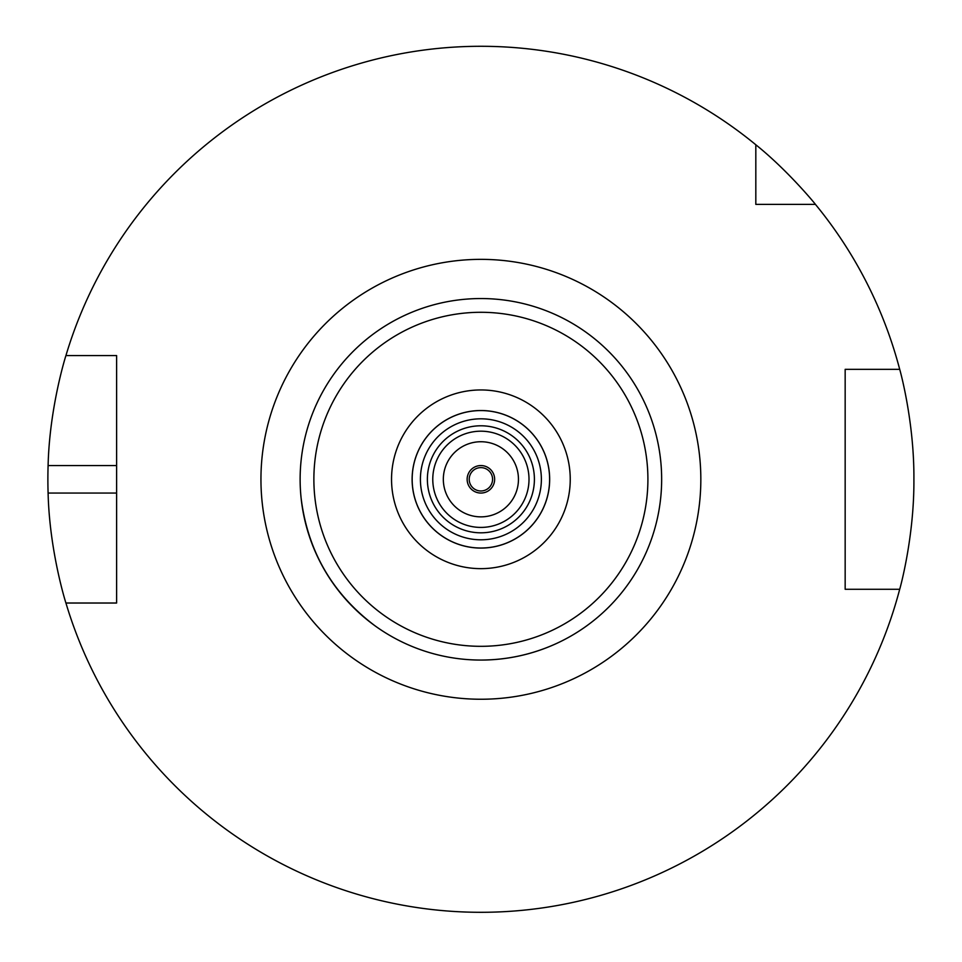 <?xml version="1.0" encoding="UTF-8"?>
<svg xmlns="http://www.w3.org/2000/svg" width="962" height="962" viewBox="0 0 962 962"><rect width="100%" height="100%" fill="white"/><g stroke="black" fill="none" stroke-linecap="round" stroke-linejoin="round"><path stroke-width="1.44" d="M406.962 644.251A180.76 180.76 0 0 1 375 625.805C332.227 593.59 307.575 550.913 301.07 497.751A180.76 180.76 0 0 1 301.07 460.846M586.784 625.805A180.76 180.76 0 0 1 554.821 644.251C531.289 654.713 506.637 659.98 480.892 660.064A180.76 180.76 0 0 0 637.433 388.925A180.76 180.76 0 0 0 324.35 388.925A180.76 180.76 0 0 0 480.892 660.064A180.76 180.76 0 0 0 637.433 388.925A180.76 180.76 0 0 0 324.35 388.925A180.76 180.76 0 0 0 480.892 660.064M660.714 497.751A180.76 180.76 0 0 0 660.714 460.846M586.784 332.804A180.76 180.76 0 0 0 554.821 314.346M406.962 314.346A180.76 180.76 0 0 0 375 332.804M480.892 568.65A89.346 89.346 0 0 0 558.273 434.632A89.346 89.346 0 0 0 403.511 434.632A89.346 89.346 0 0 0 480.892 568.65M480.892 548.075A68.771 68.771 0 0 0 540.452 444.913A68.771 68.771 0 0 0 421.332 444.913A68.771 68.771 0 0 0 480.892 548.075M480.892 548.027A68.735 68.735 0 0 0 540.416 444.937A68.735 68.735 0 0 0 421.368 444.937A68.735 68.735 0 0 0 480.892 548.027M480.892 539.79A60.486 60.486 0 0 0 533.273 449.062A60.486 60.486 0 0 0 428.511 449.062A60.486 60.486 0 0 0 480.892 539.79M480.892 532.816A53.523 53.523 0 0 0 527.236 452.537A53.523 53.523 0 0 0 434.547 452.537A53.523 53.523 0 0 0 480.892 532.816M480.892 527.416A48.112 48.112 0 0 0 522.558 455.242A48.112 48.112 0 0 0 439.225 455.242A48.112 48.112 0 0 0 480.892 527.416M480.892 516.859A37.554 37.554 0 0 0 513.419 460.521A37.554 37.554 0 0 0 448.364 460.521A37.554 37.554 0 0 0 480.892 516.859M480.892 493.049A13.745 13.745 0 0 0 492.797 472.426A13.745 13.745 0 0 0 468.987 472.426A13.745 13.745 0 0 0 480.892 493.049M480.892 490.981A11.688 11.688 0 0 0 491.005 473.46A11.688 11.688 0 0 0 470.767 473.46A11.688 11.688 0 0 0 480.892 490.981M65.933 603.018C66.258 604.28 49.507 552.02 48.1 493.049L116.618 493.049L116.618 603.018L65.933 603.018A433.008 433.008 0 0 0 899.698 589.273L845.165 589.273L845.165 369.336L899.698 369.336A433.008 433.008 0 0 0 815.427 204.377L755.819 204.377L755.819 144.769A433.008 433.008 0 0 0 65.933 355.579L116.618 355.579L116.618 603.018L103.415 603.018M48.1 493.049A433.008 433.008 0 0 1 48.1 465.56C49.507 406.589 66.258 354.329 65.933 355.579M48.1 465.56L116.618 465.56L116.618 355.579L103.415 355.579M755.819 144.769C788.118 170.659 816.233 205.11 815.427 204.377M899.698 369.336C899.398 367.989 914.333 420.358 913.9 479.304C914.333 538.251 899.398 590.608 899.698 589.273M845.165 383.08L845.165 369.336L862.601 369.336M767.616 204.377L755.819 204.377L755.819 192.58M862.601 589.273L845.165 589.273L845.165 575.529M480.892 699.242A219.937 219.937 0 0 0 671.368 369.336A219.937 219.937 0 0 0 290.416 369.336A219.937 219.937 0 0 0 480.892 699.242M480.892 646.32A167.015 167.015 0 0 0 625.528 395.791A167.015 167.015 0 0 0 336.255 395.791A167.015 167.015 0 0 0 480.892 646.32"/></g></svg>
